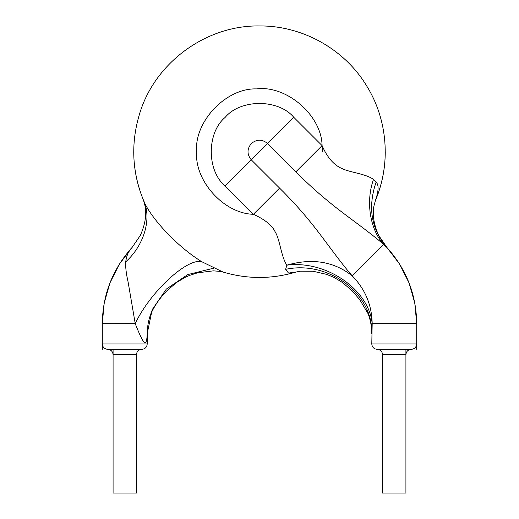<?xml version="1.0" encoding="UTF-8"?>
<svg xmlns="http://www.w3.org/2000/svg" width="519" height="519" viewBox="0 0 519 519"><rect width="100%" height="100%" fill="white"/><g stroke="black" fill="none" stroke-linecap="round" stroke-linejoin="round"><path stroke-width="0.78" d="M133.74 151.71C133.779 168.584 137.048 184.809 143.542 200.379L145.054 205.959C146.734 214.756 145.164 224.571 140.338 235.418L132.027 247.55C128.777 250.469 126.668 255.238 125.708 261.861C125.41 267.058 126.214 273.824 128.135 282.161L135.238 323.668L102.301 323.655L102.301 343.935C102.626 347.211 104.416 349.008 107.693 349.326L141.83 349.326C145.099 349.008 146.896 347.211 147.214 343.935L102.301 343.935M385.26 151.71C385.221 168.584 381.952 184.809 375.458 200.379C378.734 190.784 378.948 184.719 376.087 182.188L373.485 179.438C365.668 173.677 350.078 172.555 342.138 168.597C333.983 165.237 327.301 157.575 322.085 145.612L295.901 171.789L267.668 143.542C262.225 139.124 256.775 139.124 251.326 143.536C246.914 148.985 246.914 154.435 251.326 159.884L279.585 188.105C290.899 199.277 301.234 210.656 310.576 222.236C322.416 236.567 338.524 260.149 352.213 275.855L352.219 275.855C365.194 289.148 371.851 305.081 372.181 323.655L371.786 343.935C372.104 347.211 373.901 349.008 377.17 349.326L411.308 349.326C414.584 349.008 416.374 347.211 416.699 343.935L371.786 343.935M213.51 268.239L187.768 274.59L166.339 289.083L152.171 309.707L147.214 333.626C147.305 320.483 151.84 311.374 152.404 310.109L150.439 314.767C154.318 306.054 159.683 298.178 166.515 291.14L176.473 282.544L185.465 277.198L189.707 275.355L197.512 272.825L213.452 270.847C220.05 271.34 223.235 271.742 223.021 272.053L201.58 261.621C174.053 244.397 149.063 215.19 143.542 200.379C152.041 218.291 144.198 245.325 125.708 261.861M201.58 261.621C186.574 258.099 149.693 292.58 135.232 323.661C143.938 345.628 146.63 347.983 147.214 333.639L147.214 343.935M322.377 151.71L322.085 145.612C321.657 115.335 286.469 84.928 256.444 88.905C226.187 87.86 194.112 121.53 196.623 151.71C194.391 180.956 224.072 213.672 253.402 214.289C264.826 219.479 272.066 225.311 275.128 231.785C280.117 239.856 280.941 256.256 286.845 265.164L285.638 269.348L288.506 273.078L296.187 271.995M373.485 179.438C365.597 201.657 369.898 229.158 383.645 244.423C369.087 231.695 347.211 216.598 333.853 205.835C319.931 194.761 307.28 183.415 295.901 171.789M387.064 247.654L383.645 244.423L352.213 275.855C333.97 261.459 312.179 257.898 286.845 265.164C326.464 260.064 369.028 289.712 372.181 323.655L416.699 323.655L416.699 343.935M375.438 200.425L373.946 205.959C372.266 214.756 373.836 224.571 378.662 235.418L386.973 247.55C371.208 229.1 367.582 207.315 376.087 182.188M285.638 269.348C328.255 260.084 373.258 293.67 371.786 333.639L371.786 333.639M391.78 349.326L396.698 349.326M409.206 349.326L411.308 349.326C408.031 349.644 406.234 351.441 405.916 354.717L406.118 353.27M382.367 353.27L382.561 354.717L405.916 354.717L405.916 493.05L382.561 493.05L382.561 354.717C382.244 351.441 380.446 349.644 377.17 349.326M122.302 349.326L127.22 349.326M139.721 349.326L141.83 349.326C138.554 349.644 136.757 351.441 136.439 354.717L136.633 353.27M112.883 353.27L113.084 354.717L136.439 354.717L136.439 493.05L113.084 493.05L113.084 354.717C112.766 351.441 110.969 349.644 107.693 349.326M113.084 493.05L113.084 349.326M405.916 493.05L405.916 349.326M102.301 349.326L102.301 323.655L104.196 303.115L109.963 282.887L119.422 264.061L132.053 247.524M416.699 349.326L416.699 323.655L414.798 303.102L409.03 282.868L399.559 264.035L386.96 247.537M293.858 117.385C278.405 98.85 240.628 98.837 225.168 117.365C206.633 132.819 206.633 170.595 225.168 186.055L253.402 214.289L279.585 188.112M322.085 145.612L293.845 117.372L225.162 186.049M107.342 323.655L111.118 323.655M115.419 323.655L120.291 323.655M125.41 323.655L130.47 323.655M375.458 200.379C391.112 163.835 387.797 119.714 366.628 85.836C344.493 49.13 302.473 25.691 259.863 25.95C206.328 24.925 154.707 62.552 139.462 114.219C130.684 143.484 132.04 172.204 143.542 200.379M223.008 272.053C247.336 279.261 271.664 279.261 295.992 272.053L300.261 271.203L313.119 271.255L326.62 274.369L334.035 277.438L342.436 282.485L352.407 291.062L359.855 299.826L368.153 313.833M371.786 333.626C371.805 320.716 366.842 310.576 366.609 310.141L369.392 316.798M416.699 323.655C416.329 294.558 406.422 269.192 386.973 247.55M102.301 323.655C102.671 294.558 112.578 269.192 132.027 247.55"/></g></svg>
